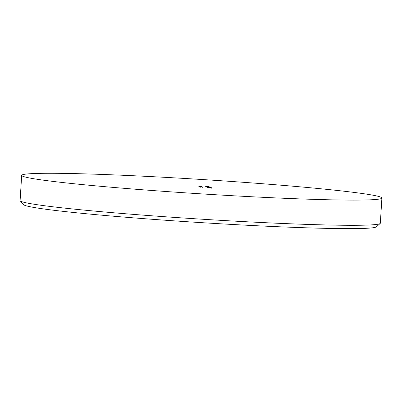 <?xml version="1.0" encoding="UTF-8"?>
<svg xmlns="http://www.w3.org/2000/svg" width="402" height="402" viewBox="0 0 402 402"><rect width="100%" height="100%" fill="white"/><g stroke="black" fill="none" stroke-linecap="round" stroke-linejoin="round"><path stroke-width="0.6" d="M380.151 223.497L376.327 226.869A176.855 7.045 -176.4 0 1 206.809 222.974A176.855 7.045 -176.4 0 1 24.738 205.327A176.855 7.045 -176.4 0 1 23.597 204.673L20.226 200.854A180.463 7.191 3.6 0 0 21.391 201.518A180.463 7.191 3.6 0 0 207.176 219.527A180.463 7.191 3.6 0 0 380.151 223.497A180.463 7.191 3.6 0 0 380.317 223.221L381.9 198.025A180.463 7.191 -176.4 0 1 212.346 194.548A180.463 7.191 -176.4 0 1 22.974 176.322A180.463 7.191 -176.4 0 1 21.683 175.362A180.463 7.191 -176.4 0 1 191.241 178.845A180.463 7.191 -176.4 0 1 380.609 197.065A180.463 7.191 -176.4 0 1 381.9 198.025M21.683 175.362L20.1 200.558A180.463 7.191 3.6 0 0 20.226 200.854M209.452 187.141L207.005 186.935L209.452 187.141M209.583 187.292L209.161 187.221L209.583 187.292M208.03 187.342L211.015 187.513L208.02 187.337M208.553 187.548L211.537 187.724L208.548 187.543M211.15 187.734L211.231 188.071M210.563 187.633L210.065 187.644M209.221 187.563L208.814 187.92M202.377 186.925L199.437 186.744L202.377 186.925M201.955 186.759L199.548 186.518L201.955 186.759M199.724 186.588L200.146 186.598M199.96 186.965L199.985 186.628M200.894 186.342L198.653 186.166L200.894 186.342M199.266 186.186L198.889 186.543M199.211 186.377L201.432 186.543L199.211 186.377M199.276 186.412L199.598 186.397M206.397 186.694L209.392 186.88L206.392 186.689M208.975 186.734L206.03 186.513L208.975 186.734M208.527 186.558L205.522 186.327L208.527 186.558M202.899 187.131L199.894 186.905L202.899 187.131M207.769 186.578L207.347 186.508L207.769 186.578M208.216 186.754L207.794 186.684L208.216 186.754M208.638 186.92L208.216 186.85L208.638 186.92M201.186 186.458L198.945 186.277L201.186 186.458M199.553 186.297L199.206 186.322M208.929 187.674L211.814 187.834L208.929 187.674M211.08 187.809L211.512 187.84M210.135 188.086L210.161 187.754M202.191 186.855L199.111 186.618L202.201 186.85M200.045 186.714L200.382 186.704M202.347 186.99L200.452 186.88L202.347 186.99L202.332 187.352M200.452 186.88L200.759 186.88M208.718 187.493L211.211 187.618L208.718 187.493M210.748 187.412L207.759 187.231L210.748 187.412M208.13 187.091L210.372 187.287L207.628 187.086L207.603 187.443M209.804 187.046L206.819 186.865L209.814 187.041M206.332 186.578L206.708 186.538M207.055 186.714L207.598 186.764L206.688 186.714L206.658 187.071M207.598 186.794L207.583 187.131M207.196 186.774L207.598 186.764M208.402 186.784L209.09 186.855L208.402 186.784M207.889 186.804L207.859 187.136M209.09 186.885L209.075 187.216M208.598 186.865L209.09 186.855M200.256 186.438L201.171 186.523L200.256 186.438M199.503 186.784L199.528 186.453M201.166 186.558L201.151 186.89M199.814 186.558L199.784 186.895M201.02 186.739L201.935 186.824L201.02 186.739M200.296 186.754L200.266 187.086M201.935 186.86L201.92 187.191M201.417 186.965L200.704 186.89L201.417 186.975M200.704 186.915L200.673 187.247M208.316 187.382L210.723 187.498L208.321 187.357L208.291 187.714M210.718 187.528L210.703 187.86M208.055 187.277L210.457 187.392L208.055 187.252L208.03 187.608M210.437 187.754L210.457 187.392M209.1 187.101L207.769 186.99L209.1 187.101M207.11 186.905L209.512 187.02L207.11 186.88L207.085 187.237M209.512 187.046L209.492 187.382M206.311 186.533L206.291 186.895M199.201 186.297L199.181 186.659M211.517 187.814L211.497 188.176M210.055 187.633L210.035 187.995"/></g></svg>
